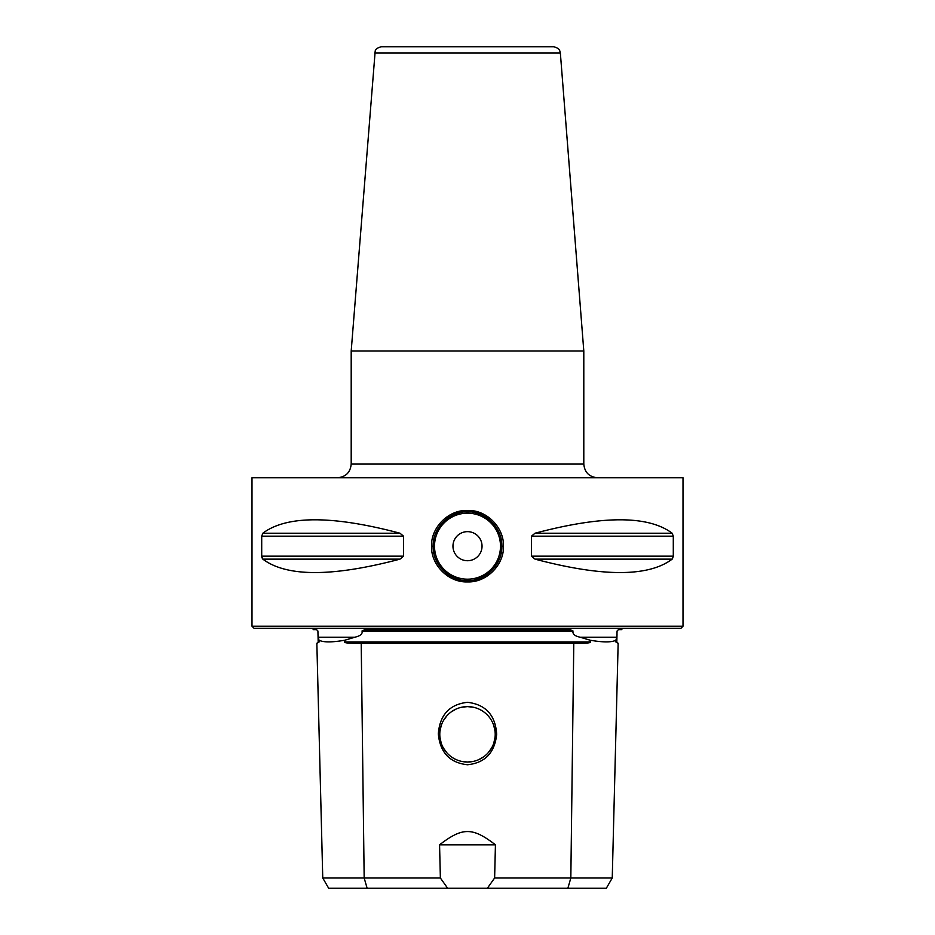<?xml version="1.0" encoding="UTF-8"?>
<svg xmlns="http://www.w3.org/2000/svg" width="935" height="935" viewBox="0 0 935 935"><rect width="100%" height="100%" fill="white"/><g stroke="black" fill="none" stroke-linecap="round" stroke-linejoin="round"><path stroke-width="1.4" d="M570.198 629.641L364.802 629.641M317.982 633.778L319.162 641.924L318.18 641.924L317.912 630.973L316.568 629.641L313.342 629.641L312.535 628.273M622.465 628.273L621.658 629.641L618.432 629.641L617.088 630.973L616.773 637.214L580.144 637.214L590.195 640.23C603.098 642.438 611.654 642.438 615.885 640.23L616.773 637.214M633.404 628.273L301.596 628.273M364.884 629.641L361.997 630.973L573.003 630.973C572.419 634.012 574.803 636.092 580.144 637.214M319.115 640.23C323.346 642.438 331.902 642.438 344.805 640.23L354.856 637.214C360.442 635.917 362.827 633.837 361.997 630.973M318.18 641.924L316.848 643.327L322.75 877.988L364.171 877.988L361.214 643.327C349.234 643.42 343.764 642.953 344.828 641.924L344.805 640.23M590.195 640.23L590.172 641.924C591.224 642.953 585.766 643.42 573.786 643.327L361.214 643.327M573.003 630.973L570.116 629.641M495.433 844.808L439.567 844.808C462.533 827.124 472.479 827.124 495.433 844.808L494.627 877.988L612.25 877.988L618.152 643.327L615.838 641.924L615.885 640.23M612.25 877.988L606.324 888.25L328.676 888.25L322.75 877.988M494.627 877.988L487.357 888.25M447.643 888.25L440.373 877.988L439.567 844.808M367.128 888.25L364.171 877.988L440.373 877.988M467.5 702.302C485.733 704.522 495.468 715.193 496.672 734.291C494.744 752.745 485.02 762.913 467.5 764.76C449.782 762.82 440.046 752.523 438.316 733.858C439.801 714.889 449.525 704.371 467.5 702.302M316.848 643.327L319.162 641.924M467.5 762.025A27.711 27.711 0 0 1 439.789 734.314A27.711 27.711 0 0 1 467.5 706.615L473.285 707.222L467.5 706.615L461.715 707.222L467.5 706.615A27.711 27.711 0 0 1 495.211 734.314A27.711 27.711 0 0 1 467.5 762.025L473.285 761.417L467.5 762.025L461.726 761.417L467.5 762.025M493.832 725.7L495.059 731.404M495.059 737.224L493.832 742.928L495.059 737.189M491.471 748.21L488.07 752.885M483.792 756.731L478.79 759.617L483.804 756.719M488.082 752.874L491.483 748.187M495.047 731.369L493.82 725.654M446.953 752.909L443.552 748.245L446.93 752.885M441.18 742.974L439.953 737.271M439.941 731.439L441.156 725.724M443.517 720.441L446.918 715.766L443.529 720.429M451.196 711.909L456.198 709.022L451.208 711.909M441.168 725.7L439.941 731.404M439.941 737.224L441.168 742.939M680.949 628.273L254.051 628.273L251.994 626.216L683.006 626.216L680.949 628.273M683.006 626.216L683.006 477.762L251.994 477.762L251.994 626.216M261.765 556.968L262.034 557.973M262.84 533.219L399.981 533.219C332.357 515.325 286.648 515.325 262.84 533.219L261.706 536.176L261.706 556.173L403.534 556.173L399.981 559.142C332.357 577.024 286.648 577.024 262.84 559.142L261.706 556.173M535.019 559.142L672.16 559.142C648.352 577.024 602.643 577.024 535.019 559.142L531.466 556.173L531.466 536.176L535.019 533.219L672.16 533.219L673.293 536.176L673.293 556.173L672.429 558.873M672.16 533.219C648.352 515.325 602.643 515.325 535.019 533.219M399.981 533.219L403.534 536.176L403.534 556.173M431.538 546.18C430.801 527.901 448.134 509.692 467.488 510.452C486.843 509.68 504.187 527.854 503.462 546.18C504.199 564.448 486.866 582.669 467.512 581.909C448.157 582.669 430.813 564.506 431.538 546.18L433.139 546.18C432.438 528.555 449.01 511.106 467.477 511.819C485.966 511.094 502.539 528.497 501.861 546.18C502.562 563.805 485.99 581.254 467.523 580.542C449.034 581.254 432.461 563.863 433.139 546.18A34.361 34.361 0 0 1 433.933 538.817A34.361 34.361 0 0 0 433.945 553.555A34.361 34.361 0 0 1 433.139 546.18M583.802 464.076L351.198 464.076L351.198 350.999L583.802 350.999L583.802 464.076C584.62 472.385 589.179 476.955 597.488 477.762M374.643 53.05L560.357 53.05L559.796 50.841C559.469 50.993 560.334 48.375 553.532 46.75L381.468 46.75C374.666 48.375 375.531 50.993 375.204 50.841L351.198 350.999M501.861 546.18A34.361 34.361 0 0 1 501.067 553.543A34.361 34.361 0 0 0 501.055 538.794A34.361 34.361 0 0 1 501.861 546.18L503.462 546.18M498.6 560.79A34.361 34.361 0 0 1 498.075 561.853A34.361 34.361 0 0 0 498.6 560.79M494.966 566.832A34.361 34.361 0 0 1 494.51 567.416A34.361 34.361 0 0 0 494.966 566.832M489.028 572.956A34.361 34.361 0 0 1 482.507 577.094A34.361 34.361 0 0 0 489.028 572.956M480.356 578.04A34.361 34.361 0 0 1 475.237 579.653A34.361 34.361 0 0 0 480.356 578.04M459.798 579.665A34.361 34.361 0 0 1 454.784 578.099A34.361 34.361 0 0 0 459.798 579.665M452.517 577.105A34.361 34.361 0 0 1 445.995 572.98A34.361 34.361 0 0 0 452.517 577.105M436.949 561.9A34.361 34.361 0 0 1 436.411 560.813A34.361 34.361 0 0 0 436.949 561.9M452.961 546.18A14.539 14.539 0 0 0 467.5 560.719A14.539 14.539 0 0 0 482.039 546.18A14.539 14.539 0 0 0 467.5 531.641A14.539 14.539 0 0 0 452.961 546.18M436.4 531.559A34.361 34.361 0 0 1 436.925 530.496A34.361 34.361 0 0 0 436.4 531.559M440.034 525.528A34.361 34.361 0 0 1 440.49 524.932A34.361 34.361 0 0 0 440.034 525.528M445.972 519.392A34.361 34.361 0 0 1 452.493 515.267A34.361 34.361 0 0 0 445.972 519.392M454.574 514.343A34.361 34.361 0 0 1 459.763 512.696A34.361 34.361 0 0 0 454.574 514.343M475.202 512.684A34.361 34.361 0 0 1 480.158 514.238A34.361 34.361 0 0 0 475.202 512.684M482.483 515.255A34.361 34.361 0 0 1 489.005 519.381A34.361 34.361 0 0 0 482.483 515.255M498.051 530.449A34.361 34.361 0 0 1 498.589 531.536A34.361 34.361 0 0 0 498.051 530.449M318.227 637.214L354.856 637.214M344.828 641.924L590.172 641.924M615.838 641.924L616.819 641.924L617.018 633.778M567.872 888.25L570.829 877.988L573.786 643.327M531.466 536.176L673.293 536.176M531.466 556.173L673.293 556.173M261.706 536.176L403.534 536.176M262.84 559.142L399.981 559.142M500.494 546.18A32.994 32.994 0 0 1 467.5 579.174A32.994 32.994 0 0 1 434.506 546.18A32.994 32.994 0 0 1 467.5 513.186A32.994 32.994 0 0 1 500.494 546.18M618.152 643.327L616.819 641.924M351.198 464.076C350.38 472.385 345.821 476.955 337.512 477.762M560.357 53.05L583.802 350.999"/></g></svg>
